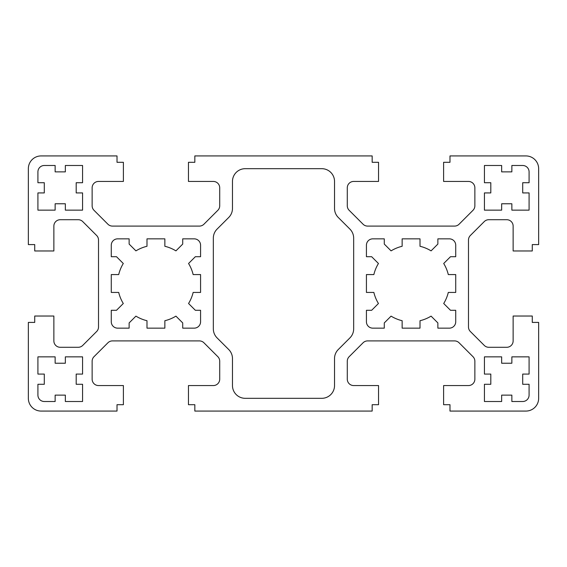 <?xml version="1.0" encoding="UTF-8"?>
<svg xmlns="http://www.w3.org/2000/svg" width="567" height="567" viewBox="0 0 567 567"><rect width="100%" height="100%" fill="white"/><g stroke="black" fill="none" stroke-linecap="round" stroke-linejoin="round"><path stroke-width="0.85" d="M372.165 155.925L194.835 155.925L194.835 162.304L188.457 162.304L188.457 181.44L213.334 181.44A6.379 6.379 0 0 1 219.713 187.819L219.713 205.793A6.379 6.379 0 0 1 217.841 210.307L203.929 224.22A6.379 6.379 0 0 1 199.414 226.091L112.436 226.091A6.379 6.379 0 0 1 107.921 224.22L94.009 210.307A6.379 6.379 0 0 1 92.138 205.793L92.138 187.819A6.379 6.379 0 0 1 98.516 181.44L123.393 181.44L123.393 162.304L117.015 162.304L117.015 155.925L41.108 155.925A12.758 12.758 0 0 0 28.35 168.683L28.35 244.59L34.729 244.59L34.729 250.968L53.865 250.968L53.865 226.091A6.379 6.379 0 0 1 60.244 219.713L78.218 219.713A6.379 6.379 0 0 1 82.732 221.584L96.645 235.496A6.379 6.379 0 0 1 98.516 240.011L98.516 326.989A6.379 6.379 0 0 1 96.645 331.504L82.732 345.416A6.379 6.379 0 0 1 78.218 347.288L60.244 347.288A6.379 6.379 0 0 1 53.865 340.909L53.865 316.032L34.729 316.032L34.729 322.41L28.35 322.41L28.35 398.317A12.758 12.758 0 0 0 41.108 411.075L117.015 411.075L117.015 404.696L123.393 404.696L123.393 385.56L98.516 385.56A6.379 6.379 0 0 1 92.138 379.181L92.138 361.207A6.379 6.379 0 0 1 94.009 356.693L107.921 342.78A6.379 6.379 0 0 1 112.436 340.909L199.414 340.909A6.379 6.379 0 0 1 203.929 342.78L217.841 356.693A6.379 6.379 0 0 1 219.713 361.207L219.713 379.181A6.379 6.379 0 0 1 213.334 385.56L188.457 385.56L188.457 404.696L194.835 404.696L194.835 411.075L372.165 411.075L372.165 404.696L378.543 404.696L378.543 385.56L353.666 385.56A6.379 6.379 0 0 1 347.288 379.181L347.288 361.207A6.379 6.379 0 0 1 349.159 356.693L363.071 342.78A6.379 6.379 0 0 1 367.586 340.909L454.564 340.909A6.379 6.379 0 0 1 459.079 342.78L472.991 356.693A6.379 6.379 0 0 1 474.863 361.207L474.863 379.181A6.379 6.379 0 0 1 468.484 385.56L443.607 385.56L443.607 404.696L449.985 404.696L449.985 411.075L525.893 411.075A12.758 12.758 0 0 0 538.65 398.317L538.65 322.41L532.271 322.41L532.271 316.032L513.135 316.032L513.135 340.909A6.379 6.379 0 0 1 506.756 347.288L488.782 347.288A6.379 6.379 0 0 1 484.268 345.416L470.355 331.504A6.379 6.379 0 0 1 468.484 326.989L468.484 240.011A6.379 6.379 0 0 1 470.355 235.496L484.268 221.584A6.379 6.379 0 0 1 488.782 219.713L506.756 219.713A6.379 6.379 0 0 1 513.135 226.091L513.135 250.968L532.271 250.968L532.271 244.59L538.65 244.59L538.65 168.683A12.758 12.758 0 0 0 525.893 155.925L449.985 155.925L449.985 162.304L443.607 162.304L443.607 181.44L468.484 181.44A6.379 6.379 0 0 1 474.863 187.819L474.863 205.793A6.379 6.379 0 0 1 472.991 210.307L459.079 224.22A6.379 6.379 0 0 1 454.564 226.091L367.586 226.091A6.379 6.379 0 0 1 363.071 224.22L349.159 210.307A6.379 6.379 0 0 1 347.288 205.793L347.288 187.819A6.379 6.379 0 0 1 353.666 181.44L378.543 181.44L378.543 162.304L372.165 162.304L372.165 155.925M338.265 217.459A12.758 12.758 0 0 1 334.53 208.436L334.53 181.44A12.758 12.758 0 0 0 321.772 168.683L245.227 168.683A12.758 12.758 0 0 0 232.47 181.44L232.47 208.436A12.758 12.758 0 0 1 228.735 217.459L217.069 229.118A12.758 12.758 0 0 0 213.334 238.14L213.334 328.86A12.758 12.758 0 0 0 217.069 337.882L228.735 349.541A12.758 12.758 0 0 1 232.47 358.564L232.47 385.56A12.758 12.758 0 0 0 245.227 398.317L321.772 398.317A12.758 12.758 0 0 0 334.53 385.56L334.53 358.564A12.758 12.758 0 0 1 338.265 349.541L349.931 337.882A12.758 12.758 0 0 0 353.666 328.86L353.666 238.14A12.758 12.758 0 0 0 349.931 229.118L338.265 217.459M55.141 363.234L55.141 356.856L37.918 356.856L37.918 374.078L44.297 374.078L44.297 384.284L37.918 384.284L37.918 395.128A6.379 6.379 0 0 0 44.297 401.507L55.141 401.507L55.141 395.128L65.347 395.128L65.347 401.507L82.569 401.507L82.569 384.284L76.191 384.284L76.191 374.078L82.569 374.078L82.569 356.856L65.347 356.856L65.347 363.234L55.141 363.234M135.924 316.131A38.273 38.273 0 0 0 146.995 320.716L146.995 328.151L164.855 328.151L164.855 320.716A38.273 38.273 0 0 0 175.926 316.131L182.716 322.921L182.716 328.151L194.197 328.151A6.379 6.379 0 0 0 200.576 321.772L200.576 310.291L195.346 310.291L188.556 303.501A38.273 38.273 0 0 0 193.141 292.43L200.576 292.43L200.576 274.57L193.141 274.57A38.273 38.273 0 0 0 188.556 263.499L195.346 256.709L200.576 256.709L200.576 245.227A6.379 6.379 0 0 0 194.197 238.849L182.716 238.849L182.716 244.079L175.926 250.869A38.273 38.273 0 0 0 164.855 246.284L164.855 238.849L146.995 238.849L146.995 246.284A38.273 38.273 0 0 0 135.924 250.869L129.134 244.079L129.134 238.849L117.653 238.849A6.379 6.379 0 0 0 111.274 245.227L111.274 256.709L116.504 256.709L123.294 263.499A38.273 38.273 0 0 0 118.709 274.57L111.274 274.57L111.274 292.43L118.709 292.43A38.273 38.273 0 0 0 123.294 303.501L116.504 310.291L111.274 310.291L111.274 321.772A6.379 6.379 0 0 0 117.653 328.151L129.134 328.151L129.134 322.921L135.924 316.131M37.918 192.922L37.918 210.144L55.141 210.144L55.141 203.766L65.347 203.766L65.347 210.144L82.569 210.144L82.569 192.922L76.191 192.922L76.191 182.716L82.569 182.716L82.569 165.493L65.347 165.493L65.347 171.872L55.141 171.872L55.141 165.493L44.297 165.493A6.379 6.379 0 0 0 37.918 171.872L37.918 182.716L44.297 182.716L44.297 192.922L37.918 192.922M484.431 165.493L484.431 182.716L490.809 182.716L490.809 192.922L484.431 192.922L484.431 210.144L501.653 210.144L501.653 203.766L511.859 203.766L511.859 210.144L529.082 210.144L529.082 192.922L522.703 192.922L522.703 182.716L529.082 182.716L529.082 171.872A6.379 6.379 0 0 0 522.703 165.493L511.859 165.493L511.859 171.872L501.653 171.872L501.653 165.493L484.431 165.493M529.082 356.856L511.859 356.856L511.859 363.234L501.653 363.234L501.653 356.856L484.431 356.856L484.431 374.078L490.809 374.078L490.809 384.284L484.431 384.284L484.431 401.507L501.653 401.507L501.653 395.128L511.859 395.128L511.859 401.507L522.703 401.507A6.379 6.379 0 0 0 529.082 395.128L529.082 384.284L522.703 384.284L522.703 374.078L529.082 374.078L529.082 356.856M366.424 256.709L371.654 256.709L378.444 263.499A38.273 38.273 0 0 0 373.859 274.57L366.424 274.57L366.424 292.43L373.859 292.43A38.273 38.273 0 0 0 378.444 303.501L371.654 310.291L366.424 310.291L366.424 321.772A6.379 6.379 0 0 0 372.803 328.151L384.284 328.151L384.284 322.921L391.074 316.131A38.273 38.273 0 0 0 402.145 320.716L402.145 328.151L420.005 328.151L420.005 320.716A38.273 38.273 0 0 0 431.076 316.131L437.866 322.921L437.866 328.151L449.347 328.151A6.379 6.379 0 0 0 455.726 321.772L455.726 310.291L450.496 310.291L443.706 303.501A38.273 38.273 0 0 0 448.291 292.43L455.726 292.43L455.726 274.57L448.291 274.57A38.273 38.273 0 0 0 443.706 263.499L450.496 256.709L455.726 256.709L455.726 245.227A6.379 6.379 0 0 0 449.347 238.849L437.866 238.849L437.866 244.079L431.076 250.869A38.273 38.273 0 0 0 420.005 246.284L420.005 238.849L402.145 238.849L402.145 246.284A38.273 38.273 0 0 0 391.074 250.869L384.284 244.079L384.284 238.849L372.803 238.849A6.379 6.379 0 0 0 366.424 245.227L366.424 256.709"/></g></svg>
